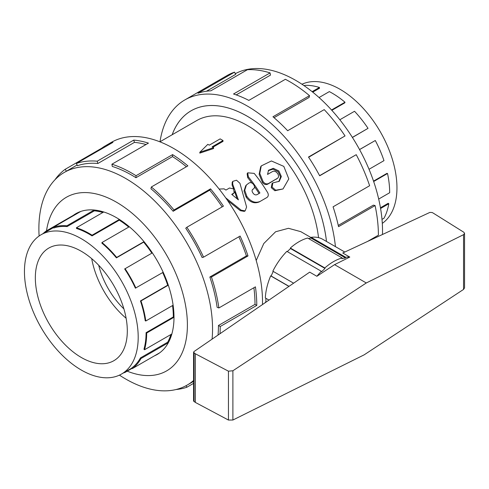 <?xml version="1.0" encoding="UTF-8"?>
<svg xmlns="http://www.w3.org/2000/svg" width="489" height="489" viewBox="0 0 489 489"><rect width="100%" height="100%" fill="white"/><g stroke="black" fill="none" stroke-linecap="round" stroke-linejoin="round"><path stroke-width="0.73" d="M225.729 197.849L241.169 210.166L245.154 210.893L246.603 207.03L239.928 183.277L236.499 180.215L232.782 181.358L232.678 184.133L238.387 199.867L231.731 194.377L234.145 192.849L233.632 188.925L229.494 188.008L225.942 190.062L224.084 188.852L219.139 189.06M245.154 210.893L244.28 211.382L240.319 210.692L227.538 200.441M233.614 188.901L232.086 185.025L232.202 182.299L232.782 181.358M237.055 198.73L234.653 191.7M234.145 192.849L232.018 194.604M252.477 189.72L253.216 189.023C256.701 187.25 252.159 180.936 248.932 183.063L246.407 184.976L244.744 190.245L246.853 196.346A103.234 59.603 60 0 1 246.976 196.541C250.943 201.81 255.337 203.43 260.166 201.395L266.939 197.483C268.455 196.34 268.699 194.72 267.66 192.617A103.234 59.603 -120 0 0 254.201 173.381L247.715 172.813L248.326 176.773A103.234 59.603 60 0 1 259.922 192.984L257.061 194.634C255.619 195.245 254.304 194.781 253.119 193.241A103.234 59.603 -120 0 0 252.593 192.44C251.804 191.034 251.927 189.946 252.96 189.17L252.336 189.799M246.407 184.976L245.71 185.796L244.035 191.01L246.077 197A101.498 58.601 -120 0 1 246.205 197.189C250.111 202.373 254.476 203.937 259.298 201.89L260.166 201.395M251.902 183.063A101.498 58.601 -120 0 0 247.715 177.648L247.134 173.754L247.715 172.813M259.054 193.485A101.498 58.601 -120 0 0 254.433 186.566M268.473 183.522L277.495 178.259L267.703 184.182C265.796 184.995 264.042 184.42 262.446 182.464L259.146 174.286L260.643 166.883L261.26 165.905L259.781 173.412L263.174 181.749C264.793 183.742 266.56 184.335 268.473 183.522L267.703 184.182M276.309 179.212L277.074 178.558C281.047 176.541 275.961 169.249 272.275 171.688L267.514 174.439L268.571 170.227L273.345 168.326L278.852 170.954L281.352 176.505L279.256 181.297L272.819 182.91L272.092 187.104L275.71 190.203L283.027 188.956L288.803 178.895L283.809 166.394L271.401 160.967L261.26 165.905M278.846 181.572L280.564 176.877L278.143 171.694L272.978 169.157L268.259 170.667M283.027 188.956L274.855 190.728L271.279 187.697L272.031 183.546L272.819 182.91M326.481 241.456A112.757 65.104 -120 0 0 272.886 135.832A112.757 65.104 -120 0 0 191.12 110.795A112.757 65.104 -120 0 0 172.189 134.726M256.199 260.484L263.785 243.528L275.6 231.768L288.461 228.302L300.796 231.658L311.09 237.599M318.535 237.642A101.498 58.601 -120 0 0 270.148 142.892A101.498 58.601 -120 0 0 196.749 120.551L159.909 141.816M223.015 140.532L212.134 146.816L213.571 147.641L199.824 152.268L207.837 144.334L209.274 145.16L220.154 138.882L223.015 140.532L223.015 141.376L212.868 147.238M213.571 147.641L213.571 148.534L199.824 153.1L199.824 152.268M98.699 265.252A56.363 32.543 -120 0 0 123.9 308.907M301.97 84.242A80.428 46.437 60 0 1 380.301 131.773A80.428 46.437 60 0 1 382.3 223.375M312.135 91.663L319.415 87.458L319.549 88.209L312.734 92.146M331.536 109.994L344.989 102.225L344.855 102.824L331.848 110.337M352.373 137.391L368.034 128.344L352.422 137.47M369.03 169.28L383.981 160.643A81.278 46.926 -120 0 0 375.295 140.508L359.543 149.542M378.688 199.066L389.678 192.727A81.278 46.926 -120 0 0 387.526 173.509L386.952 173.363L373.529 181.113M381.995 219.384L383.981 218.235A81.278 46.926 -120 0 0 388.804 203.748L388.211 203.283L380.448 207.764M387.526 173.509L373.663 181.517M375.295 140.508L359.574 149.585M368.034 128.344A81.278 46.926 -120 0 0 354.525 111.278L339.831 119.762M344.989 102.225A81.278 46.926 -120 0 0 329.335 91.608L319.054 97.543M319.415 87.458A81.278 46.926 -120 0 0 304.714 85.392L304.152 85.716M388.804 203.748L380.576 208.497M126.125 318.26A65.037 37.549 60 0 1 91.706 258.65M35.336 277.838A65.037 37.549 60 0 1 48.802 248.064A65.037 37.549 60 0 1 113.839 285.613A65.037 37.549 60 0 1 113.839 360.711A65.037 37.549 60 0 1 63.723 343.29A65.037 37.549 60 0 1 35.336 277.838M24.45 271.554A80.428 46.437 -120 0 0 59.56 352.496A80.428 46.437 -120 0 0 121.535 374.042A80.428 46.437 -120 0 0 121.541 281.169A80.428 46.437 -120 0 0 41.107 234.732A80.428 46.437 -120 0 0 24.45 271.554M170.893 334.531A80.428 46.437 -120 0 1 167.69 342.184L140.447 357.911A80.428 46.437 60 0 1 131.847 367.905L132.299 368.627L159.542 352.899A81.278 46.926 60 0 1 157.091 354.494A81.278 46.926 60 0 1 154.481 355.821M172.531 305.558A80.428 46.437 -120 0 1 173.326 316.939L146.077 332.673A80.428 46.437 60 0 1 143.955 349.232L144.53 349.751L171.773 334.024A81.278 46.926 60 0 1 168.234 342.795L140.991 358.529A81.278 46.926 60 0 1 132.299 368.627M162.684 272.556A80.428 46.437 -120 0 1 167.69 285.197L140.447 300.924A80.428 46.437 60 0 1 145.215 320.766L145.808 320.992L173.051 305.258A81.278 46.926 60 0 1 173.925 317.288L146.682 333.015A81.278 46.926 60 0 1 144.53 349.751M43.13 233.565A81.278 46.926 60 0 1 46.113 231.04L73.356 215.313A81.278 46.926 60 0 1 75.813 213.717A81.278 46.926 60 0 1 80.618 211.529L53.374 227.263A81.278 46.926 60 0 1 66.883 225.79L94.126 210.062A81.278 46.926 60 0 1 103.662 212.018L76.418 227.752A81.278 46.926 60 0 1 92.073 235.209L119.316 219.475A81.278 46.926 60 0 1 129.237 226.786L101.993 242.52A81.278 46.926 60 0 1 116.694 257.422L143.937 241.694A81.278 46.926 60 0 1 152.287 252.911L124.664 268.962A80.428 46.437 60 0 1 135.386 288.162L163.118 272.306A81.278 46.926 60 0 1 168.234 285.209L140.991 300.937A81.278 46.926 60 0 1 145.808 320.992M151.859 253.155A80.428 46.437 -120 0 0 143.65 242.134L143.937 241.694M101.993 242.52L101.865 243.119A80.428 46.437 60 0 1 116.406 257.862L143.65 242.134M128.735 227.079A80.428 46.437 -120 0 0 119.285 220.154L119.316 219.475M76.418 227.752L76.553 228.504A80.428 46.437 60 0 1 92.042 235.881L119.285 220.154M102.849 212.489A80.428 46.437 -120 0 0 94.359 210.838L94.126 210.062M53.374 227.263L53.747 228.021A80.428 46.437 60 0 1 67.115 226.566L94.359 210.838M132.109 368.327L125.043 372.41A81.278 46.926 60 0 1 123.558 372.875M125.043 268.638A81.278 46.926 60 0 1 135.869 288.039M235.319 73.698A122.8 70.899 60 0 1 331.084 109.499A122.8 70.899 60 0 1 382.465 234.494M367.6 241.419L378.4 235.185A125.306 72.348 -120 0 0 375.087 205.563L338.529 226.67A125.306 72.348 -120 0 0 333.064 206.829L369.623 185.728A125.306 72.348 -120 0 0 356.23 154.683L319.672 175.789A125.306 72.348 -120 0 0 308.48 157.036L345.038 135.93A125.306 72.348 -120 0 0 324.213 109.622L287.654 130.728A125.306 72.348 -120 0 0 272.954 116.767L309.513 95.661A125.306 72.348 -120 0 0 285.374 79.291L248.822 100.398A125.306 72.348 -120 0 0 233.522 94.004L270.075 72.898A125.306 72.348 -120 0 0 247.416 69.707L210.863 90.813A125.306 72.348 -120 0 0 197.99 93.246L234.549 72.14A125.306 72.348 -120 0 0 227.141 75.508L184.842 99.927A125.306 72.348 60 0 1 276.291 128.314A125.306 72.348 60 0 1 335.43 246.627M160.007 141.761A125.306 72.348 60 0 1 184.842 99.927M172.165 134.738A112.776 65.11 60 0 1 191.107 110.783A112.776 65.11 60 0 1 272.893 135.826A112.776 65.11 60 0 1 326.493 241.462M234.549 72.14L235.655 74.377L206.462 91.235M270.075 72.898L270.472 75.117L236.211 94.897M309.513 95.661L309.115 97.433L274.029 117.684M345.038 135.93L308.638 157.269M356.23 154.683L319.598 175.655M375.087 205.563L373.382 205.129L338.254 225.411M154.402 355.864A81.296 46.938 -120 0 0 157.158 354.476A81.296 46.938 -120 0 0 157.158 260.606A81.296 46.938 -120 0 0 75.862 213.669A81.296 46.938 -120 0 0 73.283 215.356M212.067 339.164A122.8 70.899 -120 0 0 163.13 209.873A122.8 70.899 -120 0 0 64.316 172.409A122.8 70.899 -120 0 0 38.882 228.626A122.8 70.899 -120 0 0 39.114 236.004M119.438 375.136A122.8 70.899 -120 0 0 187.116 385.106A122.8 70.899 -120 0 0 193.565 380.503M127.207 371.163A100.245 57.879 -120 0 0 187.311 320.98A100.245 57.879 -120 0 0 120.367 204.573A100.245 57.879 -120 0 0 46.504 230.82M54.945 179.799A125.306 72.348 60 0 1 65.184 169.298L101.736 148.191A125.306 72.348 60 0 1 105.52 145.728A125.306 72.348 60 0 1 112.928 142.36L76.37 163.467A125.306 72.348 60 0 1 97.201 161.199L133.754 140.092A125.306 72.348 60 0 1 148.454 143.112L111.902 164.218A125.306 72.348 60 0 1 136.034 175.716L172.593 154.61A125.306 72.348 60 0 1 187.892 165.881L151.333 186.987A125.306 72.348 60 0 1 173.992 209.964L210.551 188.858A125.306 72.348 60 0 1 223.418 206.15L186.859 227.257A125.306 72.348 60 0 1 203.558 257.159L240.117 236.053A125.306 72.348 60 0 1 248.002 255.943L211.444 277.049A125.306 72.348 60 0 1 218.876 307.96L255.429 286.854A125.306 72.348 60 0 1 256.78 305.399L220.221 326.505A125.306 72.348 60 0 1 219.989 333.724M193.565 383.37L186.859 387.239A125.306 72.348 60 0 1 176.028 389.525M262.495 304.549A125.306 72.348 -120 0 0 208.809 177.036A125.306 72.348 -120 0 0 111.26 142.409L105.52 145.728M220.221 326.505L218.449 325.485A122.8 70.899 60 0 1 218.033 335.069M218.449 325.485L255.007 304.378A122.8 70.899 -120 0 0 253.895 287.746M211.444 277.049L209.848 277.012A122.8 70.899 60 0 1 217.128 307.312L218.876 307.96M209.848 277.012L246.407 255.906A122.8 70.899 -120 0 0 238.846 236.786M186.859 227.257L185.753 228.216A122.8 70.899 60 0 1 202.116 257.526L203.558 257.159M222.159 206.878A122.8 70.899 -120 0 0 209.702 190.166L210.551 188.858M151.333 186.987L150.936 188.754A122.8 70.899 60 0 1 173.143 211.272L209.702 190.166M186.401 166.737A122.8 70.899 -120 0 0 172.501 156.602L172.593 154.61M111.902 164.218L112.293 166.443A122.8 70.899 60 0 1 135.942 177.709L172.501 156.602M146.04 144.512A122.8 70.899 -120 0 0 134.444 142.378L133.754 140.092M76.37 163.467L77.476 165.704A122.8 70.899 60 0 1 97.886 163.485L134.444 142.378M293.608 283.186L272.838 271.199A47.696 27.537 -60 0 1 286.847 251.358L321.334 271.273A47.696 27.537 120 0 0 316.872 276.285L334.562 264.647L349.8 257.08L342.74 252.996L429.886 212.403L432.239 212.544L433.56 213.308L463.92 232.312L464.55 233.406L463.535 234.677L366.298 282.966L232.886 370.766L228.442 371.182L195.337 353.761L193.565 352.294L193.992 351.567L309.702 272.141L316.872 276.285M287.294 251.621L290.521 248.546L290.344 248.027A47.696 27.537 -60 0 1 307.66 238.033L342.147 257.941A47.696 27.537 120 0 0 324.837 267.941L325.008 268.455L321.511 271.792L321.334 271.273M308.535 238.54L310.986 238.045L311.157 237.324A47.696 27.537 -60 0 1 322.85 239.365L344.8 252.037M265.35 302.587A47.696 27.537 -60 0 1 265.325 302.233L265.894 301.909L265.894 298.308M268.981 300.093L265.325 297.984A47.696 27.537 -60 0 1 270.68 275.882L271.132 276.004L273.241 271.432M193.565 352.294L193.565 400.998L195.337 402.41L228.442 420.051L232.886 420.027L364.158 354.837L463.535 289.433L464.55 287.88L464.55 233.406M334.562 264.647L366.298 282.966M228.442 420.051L228.442 371.182M195.337 402.41L195.337 353.761M288.913 286.413L270.68 275.882M289.03 286.334L271.132 276.004M349.8 257.08A47.696 27.537 120 0 0 345.644 257.238L345.472 257.954L341.976 258.663L342.147 257.941M290.344 248.027L324.837 267.941M325.008 268.455L290.521 248.546M311.157 237.324L345.644 257.238M345.472 257.954L310.986 238.045M66.382 171.217L65.184 169.298M102.03 148.65L101.736 148.191M97.886 163.485L97.201 161.199M135.942 177.709L136.034 175.716M173.143 211.272L173.992 209.964M246.407 255.906L248.002 255.943M255.007 304.378L256.78 305.399M186.859 387.239L186.089 385.68M140.447 357.911L140.991 358.529M124.891 372.105L125.043 372.41M46.113 231.04L46.479 231.627M66.883 225.79L67.115 226.566M92.073 235.209L92.042 235.881M116.694 257.422L116.406 257.862M140.447 300.924L140.991 300.937M146.077 332.673L146.682 333.015M167.69 285.197L168.234 285.209M173.326 316.939L173.925 317.288M167.69 342.184L168.234 342.795M240.319 210.692L241.169 210.166M232.086 185.025L232.678 184.133M232.905 194.09L233.583 193.308M246.077 197L246.853 196.346M246.205 197.189L246.976 196.541M259.298 201.89L260.124 201.419M247.715 177.648L248.326 176.773M274.855 190.728L275.71 190.203M262.446 182.464L263.174 181.749M463.535 289.433L463.535 234.677M232.886 420.027L232.886 370.766M194.072 401.683L194.072 353.034M192.104 110.227L191.12 110.795M53.521 227.562L41.107 234.732M131.932 368.04L121.535 374.042M76.712 213.198L75.813 213.717M157.99 353.981L157.091 354.494M187.116 385.106L193.565 381.383M64.316 172.409L77.134 165.007"/></g></svg>
